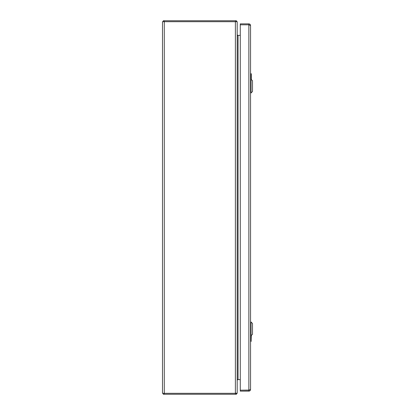 <?xml version="1.0" encoding="UTF-8"?>
<svg xmlns="http://www.w3.org/2000/svg" width="415" height="415" viewBox="0 0 415 415"><rect width="100%" height="100%" fill="white"/><g stroke="black" fill="none" stroke-linecap="round" stroke-linejoin="round"><path stroke-width="0.62" d="M235.383 393.316L162.488 393.316L162.488 21.684L237.188 21.684L237.188 393.316L235.383 393.316L235.383 21.684M237.38 35.379L238.06 35.379A0.872 0.872 0 0 1 237.38 35.052L237.188 35.379L237.188 35.031M250.551 25.543L248.87 24.796L240.467 24.796L240.28 23.863L240.28 35.379L238.06 35.379L238.06 379.621L237.188 379.621L237.38 379.948A0.872 0.872 0 0 1 238.06 379.621L240.28 379.621L240.28 391.138L240.467 390.204L248.87 390.204L248.87 391.138C249.887 391.039 250.447 390.479 250.551 389.457L250.551 25.543C250.447 24.521 249.887 23.961 248.87 23.863L248.87 24.796L249.265 24.91M237.188 379.969L237.38 379.621M236.005 393.057L236.405 393.316L236.405 394.25L235.409 394.25L235.409 393.316M235.409 394.25L163.277 394.25L163.277 393.316M236.405 393.451L236.669 393.711L236.405 394.25M236.669 393.711A1.805 1.805 0 0 0 236.965 393.316M237.188 380.493L237.38 379.948M237.302 380.067A0.872 0.872 0 0 0 237.204 380.348M236.405 21.549L236.669 21.29L236.405 20.75L236.405 21.684M236.405 20.75L163.277 20.75L163.277 21.684M236.669 21.29A1.805 1.805 0 0 1 236.965 21.684M237.188 34.507L237.38 35.052A0.872 0.872 0 0 1 237.188 34.507L237.38 35.052L237.188 34.507M249.265 390.09L240.467 390.204M250.551 389.457L248.87 390.204L248.87 24.796M240.467 23.863L248.87 23.863M240.28 24.983L240.28 390.017M248.87 391.138L240.467 391.138M251.039 335.745L252.512 334.272L252.512 323.487L251.039 322.019L251.039 335.745L250.551 335.745M251.039 92.97L252.512 91.497L252.512 80.712L251.039 79.244L251.039 92.97L250.551 92.97M251.298 335.486L251.111 341.338L250.551 341.338L250.717 335.745M250.857 335.745L251.111 341.338M250.738 340.544L251.075 341.338L251.262 341.151M250.551 73.663L251.298 73.849L251.298 79.498M251.262 73.849L251.075 73.663L250.738 74.456L250.551 73.849L251.298 73.849L250.857 74.908L250.857 79.244M250.717 79.244L250.738 74.456M164.293 393.316L164.293 21.684M164.273 394.25L164.273 393.316M235.409 20.75L235.409 21.684M164.273 20.75L164.273 21.684M250.857 340.093L250.551 340.093M250.551 74.908L250.857 74.908M251.039 322.019L250.551 322.019M251.039 79.244L250.551 79.244"/></g></svg>
